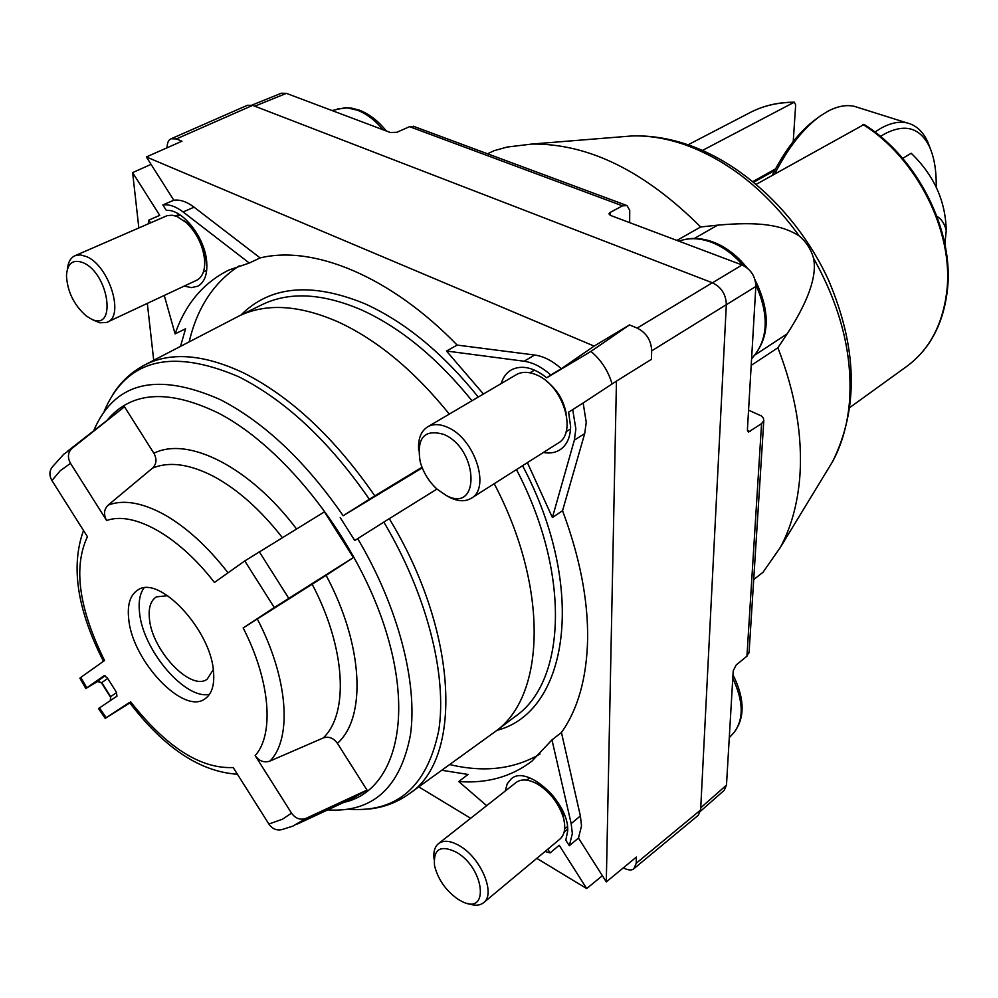 <?xml version="1.0" encoding="UTF-8"?>
<svg xmlns="http://www.w3.org/2000/svg" width="998" height="998" viewBox="0 0 998 998"><rect width="100%" height="100%" fill="white"/><g stroke="black" fill="none" stroke-linecap="round" stroke-linejoin="round"><path stroke-width="1.5" d="M936.186 187.088C936.498 170.621 934.228 157.085 929.35 146.469C919.869 127.457 904.849 123.328 884.303 134.081L880.473 136.452M930.647 149.463L927.591 141.516C922.713 131.2 915.802 124.987 906.883 122.879C899.036 121.157 890.291 123.004 880.673 128.405L874.934 132.06M772.19 175.374C785.039 149.887 799.598 131.162 815.89 119.199L817.948 117.677M774.735 173.939C788.046 147.791 803.078 128.58 819.807 116.304L827.504 111.452C837.272 106.237 846.204 104.528 854.288 106.324L858.617 107.684M936.96 216.366C941.513 219.036 944.607 223.739 946.241 230.476L944.906 244.136M902.679 158.358L911.199 153.28C933.891 175.099 945.568 200.835 946.241 230.476M774.66 170.521L753.789 182.185M756.309 184.281L864.118 124.463M753.702 579.539L763.021 572.278L780.374 547.353C791.177 527.293 797.664 503.728 799.835 476.657C802.741 436.114 795.418 393.15 777.891 347.753L751.195 365.368M609.029 213.959L610.851 215.543L742.075 264.969C750.92 269.298 755.511 276.471 755.835 286.488L747.427 429.439L748.226 431.897M749.111 651.906L746.941 656.185L736.15 665.017L733.218 670.868L726.482 785.139L724.224 790.316L700.496 811.224M251.92 105.114L281.286 93.238L286.401 93.363L390.305 132.497L396.817 132.31L409.554 126.659L414.232 126.571M609.042 213.634L610.127 212.437L610.077 215.194M629.651 222.629L629.738 210.341L627.056 205.613L622.49 205.85L610.127 212.437M749.049 652.854L763.794 420.595L761.574 423.614L748.537 432.034M694.359 238.46L717.612 225.161L700.658 226.97L676.918 240.431M763.794 420.595L763.395 418.162L761.349 415.916L748.562 410.166M700.658 226.97C644.633 171.057 588.346 143.425 531.822 144.061L506.996 147.08L494.122 150.686L487.548 153.792M717.612 225.161C759.141 221.419 781.634 224.849 799.223 235.927C806.334 242.065 811.125 249.55 813.607 258.395C817.113 276.134 808.293 301.296 787.148 333.881L777.891 347.753M793.223 141.566L795.668 104.877L794.308 102.183L702.492 150.411M752.966 181.524L775.508 168.924M583.156 402.98L616.452 381.111L606.297 881.895L578.466 838.046L581.522 825.92L580.374 815.952L561.437 732.507C578.054 709.067 586.787 677.842 587.635 638.807C588.072 599.361 579.701 556.672 562.535 510.714L584.703 433.556L586.25 422.404L583.156 402.98L568.611 412.174L570.619 426.608C570.369 437.236 566.964 444.871 560.389 449.537C555.587 452.705 549.923 453.691 543.386 452.481M578.466 838.046L569.322 845.73L572.341 833.592L571.168 823.6L551.981 739.892L531.847 761.212C511.226 776.868 486.849 783.642 458.743 781.559L486.662 805.673M138.834 227.868L132.622 172.604L159.73 215.356L148.864 220.084L148.203 223.789M153.892 453.267L124.488 406.785L72.255 448.177C67.864 452.281 67.278 457.346 70.509 463.346L106.649 520.544C103.38 514.457 103.904 509.292 108.208 505.075L152.494 468.137C156.599 464.07 157.073 459.117 153.892 453.267C187.861 436.014 249.7 466.765 296.468 528.89M449.287 414.095C414.17 370.582 377.019 339.807 337.848 321.78C298.814 304.827 265.805 302.943 238.821 316.117L144.174 365.243C170.409 351.608 203.442 354.115 243.287 372.765L244.435 373.339C291.379 397.241 334.829 438.085 374.811 495.869L422.004 467.239M527.393 462.635L552.405 517.513L574.349 440.168L575.858 428.978L572.702 409.492M153.717 360.278L147.33 303.404M164.258 295.458L175.099 333.881L185.591 328.766L180.488 346.381M194.061 207.172C186.801 201.708 180.052 199.388 173.827 200.224L146.357 156.948L594.134 346.094L561.313 368.699C552.568 360.852 543.698 356.286 534.691 355.026L457.146 345.083C390.468 276.271 313.372 244.909 260.129 257.921L194.061 207.172L183.121 211.963C175.835 206.461 169.086 204.116 162.874 204.939L166.354 210.428C182.335 208.707 205.027 237.474 206.686 261.75C207.596 274.213 204.615 282.372 197.766 286.214L191.454 287.611L184.256 286.089M441.74 770.269L468.037 774.436L458.743 781.559M545.02 851.506L550.098 852.891L559.229 845.269L586.687 888.569L536.812 858.355M470.657 818.285L418.773 786.873M132.622 172.604L151.072 164.371M148.864 220.084L150.561 222.754M179.266 214.408L175.498 215.955M252.656 105.364L176.384 138.934L171.12 138.772L247.379 105.289L252.656 105.364L712.322 282.771C721.379 287.137 726.045 294.435 726.319 304.677L651.682 350.847L651.432 359.33L616.452 381.111M651.682 350.847C651.195 340.33 646.355 332.746 637.161 328.08L629.476 324.924L590.941 351.396L546.717 377.805C533.643 367.439 521.942 364.744 511.6 369.747C506.585 372.578 503.129 377.182 501.221 383.544M612.086 383.981C608.244 370.882 601.195 360.016 590.941 351.396M176.384 138.934L181.935 141.217L146.357 156.948M171.12 138.772C168.512 139.807 167.165 142.814 167.078 147.779M623.326 867.861C628.291 870.381 631.834 870.643 633.955 868.622L636.213 863.282L636.4 857.07L606.297 881.895M755.835 286.488L726.319 304.727L700.633 809.977L698.263 815.291L633.955 868.634M594.134 346.094L629.476 324.924M175.099 333.881C185.503 303.903 203.505 282.596 229.078 269.959L249.288 263.035L183.121 211.963M561.313 368.699L550.746 375.023C541.976 367.114 533.094 362.524 524.075 361.226L446.493 351.022L483.444 394.01M550.746 375.023L546.717 377.805M550.098 852.891L547.777 849.223M505.287 791.002L507.184 783.829L511.313 778.777C527.131 764.331 569.334 802.854 567.712 830.872L565.804 840.191L569.322 845.73M449.674 764.543C483.905 772.751 514.02 769.246 540.043 754.014M561.437 732.507L551.981 739.892M457.146 345.083L446.493 351.022M562.535 510.714L552.405 517.513M239.196 265.88C213.896 282.272 197.217 307.609 189.171 341.877M260.129 257.921L249.288 263.035M436.962 489.07L389.282 518.673C459.068 633.418 462.823 760.077 408.581 794.233L494.996 731.771C545.382 696.991 549.299 588.358 494.21 483.706M93.812 430.462C114.695 381.947 156.886 371.68 220.358 399.662L221.955 400.485C265.456 423.426 305.862 461.837 343.162 515.729L422.254 467.875M374.811 495.869L369.347 499.25C329.589 441.802 286.414 401.146 239.819 377.306L238.672 376.733C171.145 347.89 126.322 359.417 104.166 411.301M343.162 515.729L369.347 499.25M349.45 809.278C397.491 812.472 427.256 786.175 438.771 730.374C447.316 675.234 426.957 594.633 383.831 522.091L357.696 538.633C398.314 607.183 417.875 683.056 410.415 735.114C400.223 787.846 372.653 812.784 327.681 809.914M340.218 517.6L354.752 540.504L357.696 538.633M383.831 522.091L389.282 518.673M99.451 707.894L106.225 717.687L105.227 718.373L98.49 708.592L116.941 696.192L116.392 692.175L107.335 677.829L104.066 675.696L85.816 688.508L98.128 681.197M106.225 717.687L129.478 702.48C164.121 747.901 200.099 771.816 237.424 774.223M130.563 701.731C166.279 747.065 200.486 768.996 233.195 767.537L268.874 824.024L282.546 819.171L291.516 813.133L255.164 755.611C274.425 734.229 270.296 680.723 243.163 627.942L274.275 607.545L244.772 560.926L214.42 582.483C178.567 535.714 133.096 510.689 106.649 520.544M70.509 463.346L60.292 470.682L51.946 480.537L87.425 536.712C73.128 567.201 78.842 608.481 104.553 660.526L80.813 677.393L86.739 687.747M128.779 619.671C127.058 604.925 130.064 595.058 137.786 590.055C158.719 574.411 210.69 629.464 213.485 671.255C214.707 684.902 211.838 694.121 204.877 698.912C183.545 715.067 132.746 661.425 128.779 619.671M209.493 694.334C185.379 700.047 143.213 650.634 139.608 613.221C138.298 602.305 139.745 593.897 143.949 587.984M213.298 669.658L207.147 679.226C190.892 691.489 152.257 650.858 149.475 619.184C148.265 608.106 150.561 600.671 156.399 596.866L167.701 595.681M105.227 718.373L129.84 702.966M85.791 688.47L79.89 678.191L80.813 677.393M291.516 813.133C295.583 818.672 300.46 820.393 306.149 818.298L292.95 826.095L281.96 829.588C276.708 830.785 272.354 828.926 268.874 824.024M243.163 627.942L326.121 575.372C363.484 645.107 366.628 717.637 337.399 743.323C333.444 737.896 328.716 736.125 323.19 737.984L269.984 761.05C264.221 763.021 259.28 761.212 255.164 755.611M306.149 818.298L367.002 790.092L337.399 743.323M274.275 607.545L353.392 557.533L326.121 575.372M244.772 560.926L324.425 511.849L353.392 557.533M51.946 480.537C49.164 475.647 49.251 471.156 52.208 467.076L63.76 454.215L72.255 448.177M124.488 406.785L67.677 451.108M297.491 823.974L353.255 798.001L367.002 790.092M173.827 200.224L162.874 204.939M586.687 888.569L602.368 875.72M567.675 829.076L564.082 832.207M534.354 782.444L540.791 785.301C551.432 792.075 558.793 801.556 562.86 813.732L564.132 820.818M540.791 785.301L537.585 784.129C528.616 779.176 521.455 778.627 516.103 782.482L438.496 843.622C434.704 846.791 433.219 851.993 434.068 859.216M537.685 784.179C549.998 792.025 558.506 803.003 563.234 817.088C565.978 827.255 564.88 834.577 559.94 839.081L483.618 902.679C479.714 905.747 474.424 905.997 467.763 903.402M438.496 843.622C443.723 839.879 450.859 840.678 459.916 846.017C481.098 858.205 495.994 894.096 483.618 902.679M456.66 852.367C440.492 844.483 433.132 848.911 434.554 865.678C437.985 879.425 445.819 890.64 458.057 899.298L461.762 901.369C489.432 916.089 484.978 868.821 456.66 852.367M755.86 284.767C769.483 315.543 768.198 340.069 751.981 358.307L752.367 357.933M546.318 381.049C557.059 389.345 563.67 400.161 566.165 413.496M427.631 426.845C433.269 423.676 440.031 423.888 447.915 427.481C474.674 438.708 490.754 488.134 471.318 498.239L558.032 443.187C577.73 432.82 562.909 385.116 536.45 374.861C528.653 371.555 521.904 371.518 516.178 374.749L427.631 426.845C420.782 431.273 417.8 439.195 418.698 450.609M471.318 498.239C465.367 501.769 458.232 501.545 449.923 497.54L446.143 495.395M444.197 434.542C424.424 428.666 416.416 437.71 420.17 461.662C423.202 472.341 428.778 481.46 436.912 489.02L446.019 495.332C480.175 514.157 479.052 449.873 444.197 434.542M183.719 220.421L189.383 224.6C198.602 233.782 203.842 244.722 205.077 257.434L204.715 264.308M189.383 224.6L176.758 216.404L172.242 215.244L167.315 215.58L74.987 255.713C70.571 257.783 68.026 262.324 67.353 269.31M186.501 222.766C197.167 233.382 203.23 246.044 204.677 260.752C205.039 270.795 202.344 277.307 196.606 280.288L106.636 322.441L99.775 322.791L92.951 319.946M74.987 255.713L80.439 254.889L86.726 256.686C109.131 265.867 124.738 316.141 107.385 322.129M83.345 262.786C73.066 258.869 67.44 263.098 66.467 275.473C67.34 291.591 73.939 305.064 86.24 315.917L90.556 318.624C116.841 333.27 109.73 274.225 83.345 262.786M862.921 124.463C916.85 157.921 953.764 231.548 946.865 290.68L946.665 292.526C942.386 325.323 929.076 349.961 906.72 366.416L849.947 407.421M619.671 136.938L631.909 135.953C648.725 135.454 666.215 138.31 684.366 144.535C728.041 160.229 766.327 190.693 799.223 235.927M813.607 258.395C841.077 307.459 853.003 355.625 849.385 402.893C847.339 425.123 841.738 444.684 832.606 461.587L826.219 472.066M742.075 264.969L712.41 282.808M409.554 126.659L622.49 205.85M286.401 93.363L254.777 106.187M726.482 785.139L700.746 807.781M761.574 423.614L746.941 656.185M747.465 430.487L750.072 431.61M688.109 144.785L750.234 112.5C763.295 105.738 777.791 102.357 793.722 102.357M755.274 354.764L787.148 333.881M580.374 815.952L571.168 823.6M152.494 468.137C169.198 461.188 189.67 463.995 213.934 476.557C237.736 489.469 260.528 509.791 282.297 537.535M108.208 505.075C123.44 499.362 142.103 502.53 164.208 514.556C186.302 527.106 207.584 546.517 228.031 572.815M343.873 802.367C392.888 791.751 414.12 723.014 386.438 632.607C359.105 542.363 285.44 447.316 217.814 412.798C168.637 389.158 131.973 391.353 107.834 419.385M471.979 400.747C437.698 358.394 401.271 328.305 362.736 310.478L361.101 309.742C322.142 293.15 289.083 291.478 261.938 304.727L238.821 316.117M478.267 397.054C443.1 353.442 405.699 322.529 366.079 304.303L364.42 303.554C311.314 281.985 270.146 285.827 240.892 315.094M700.633 809.977L636.213 863.282M712.322 282.771L637.161 328.08M534.691 355.026L524.075 361.226M584.703 433.556L574.349 440.168M496.842 730.374C568.299 712.235 587.697 588.72 522.565 465.704M494.996 731.771L515.567 716.227C566.24 681.197 570.831 573.176 516.453 469.584M105.089 675.696L97.979 680.923M97.018 681.31L101.472 682.819C98.078 681.023 96.619 680.574 97.068 681.447M107.734 678.453L101.759 682.582L110.616 696.641L116.641 692.6M110.304 700.621L110.616 696.641L110.741 700.334M312.187 584.279C345.77 647.864 349.075 713.645 323.19 737.984M269.984 761.05C292.414 738.221 288.185 677.954 257.272 618.91M288.746 598.301L259.193 551.62M732.782 678.291C743.71 701.582 743.984 719.832 733.592 733.031L732.981 733.705M742.999 265.356C733.493 254.353 722.876 246.618 711.137 242.152C699.448 237.911 688.732 237.599 678.977 241.204C689.381 237.337 700.671 237.574 712.846 241.915C725.746 246.818 737.135 255.438 746.991 267.788M383.107 129.79C375.061 120.209 366.441 113.66 357.247 110.154L347.316 107.896L337.274 108.994M929.35 146.469L927.591 141.516M854.288 106.324L906.883 122.879M906.72 366.416C929.862 349.337 943.422 323.839 947.414 289.944C954.3 230.862 917.711 157.771 863.956 124.363M780.374 547.353L832.606 461.587C858.829 408.506 857.444 347.965 828.465 279.951C799.361 216.641 744.995 164.308 687.896 144.735C668.897 138.285 650.234 135.354 631.909 135.953L531.822 144.061M626.083 205.226L413.347 126.247M750.234 112.5C763.495 105.638 778.19 102.195 794.308 102.183M144.174 365.243C131.487 372.005 121.145 381.585 113.136 393.973M408.581 794.233C396.83 802.529 383.619 807.469 368.948 809.054M110.316 696.854L101.472 682.819M103.48 661.287C77.233 610.015 70.571 566.427 83.495 530.499M732.981 674.76C744.945 698.949 745.144 718.373 733.592 733.031L729.276 737.672M567.475 826.606L564.643 828.951M529.639 777.841L526.769 780.112M562.86 813.732L563.234 817.088M755.062 279.889C770.843 311.912 769.845 338.023 752.08 358.22M570.532 428.965L566.066 431.785M534.541 370.096L529.988 372.79M386.376 131.012C378.117 120.795 369.035 113.822 359.118 110.079L351.333 108.058L345.283 107.684L331.997 110.541M206.686 270.371L203.43 271.893M180.201 215.007L176.883 216.454M205.077 257.434L204.677 260.752"/></g></svg>
